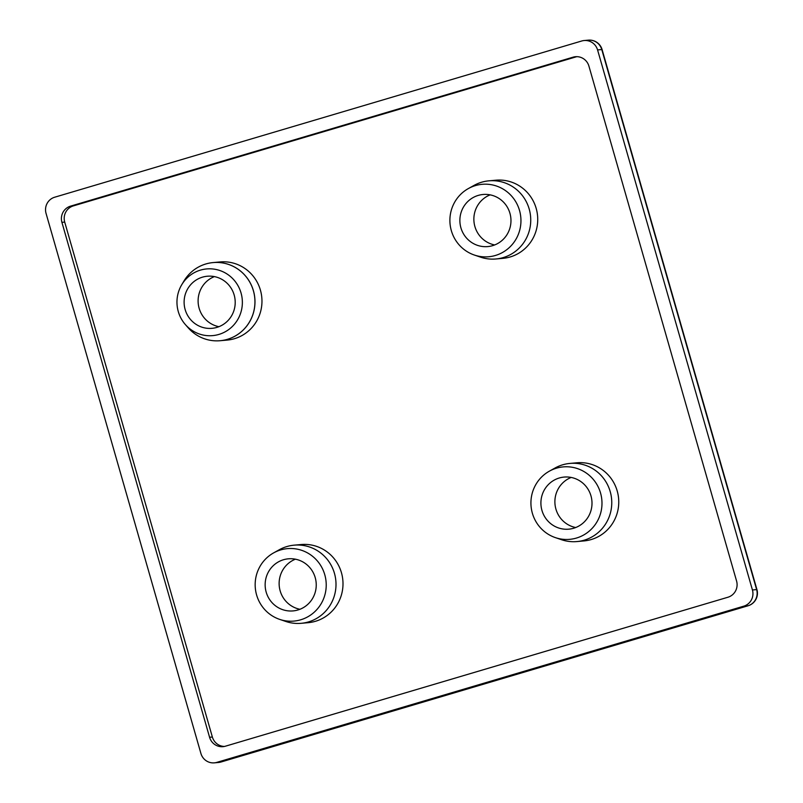 <?xml version="1.0" encoding="UTF-8"?>
<svg xmlns="http://www.w3.org/2000/svg" width="803" height="803" viewBox="0 0 803 803"><rect width="100%" height="100%" fill="white"/><g stroke="black" fill="none" stroke-linecap="round" stroke-linejoin="round"><path stroke-width="1.2" d="M273.622 552.896L279.263 549.754A39.227 38.313 84.8 0 1 294.159 545.157A39.227 38.313 84.8 0 1 334.449 573.332A39.227 38.313 84.8 0 1 301.205 623.309A39.227 38.313 84.8 0 1 285.738 621.442L279.615 619.364A36.366 35.523 -95.2 0 0 315.418 611.083A36.366 35.523 -95.2 0 0 324.783 574.757A36.366 35.523 -95.2 0 0 273.622 552.896A36.366 35.523 -95.2 0 0 255.314 588.057A36.366 35.523 -95.2 0 0 279.615 619.364M549.382 471.16L555.034 468.019A39.227 38.313 84.8 0 1 569.919 463.421A39.227 38.313 84.8 0 1 610.21 491.587A39.227 38.313 84.8 0 1 576.966 541.563A39.227 38.313 84.8 0 1 561.498 539.706L555.375 537.619A36.366 35.523 -95.2 0 0 591.179 529.338A36.366 35.523 -95.2 0 0 600.544 493.012A36.366 35.523 -95.2 0 0 549.382 471.16A36.366 35.523 -95.2 0 0 531.074 506.312A36.366 35.523 -95.2 0 0 555.375 537.619M575.701 527.531A26.158 25.545 84.8 0 1 554.993 504.154A26.158 25.545 84.8 0 1 571.184 477.444M590.968 495.852A26.158 25.545 -95.2 0 0 564.107 477.072A26.158 25.545 -95.2 0 0 541.011 505.418A26.158 25.545 -95.2 0 0 568.805 529.167A26.158 25.545 -95.2 0 0 590.968 495.852M576.966 541.563L583.962 540.931A39.227 38.313 -95.2 0 0 617.206 490.964A39.227 38.313 -95.2 0 0 576.915 462.789L569.919 463.421M299.941 609.276A26.158 25.545 84.8 0 1 279.233 585.899A26.158 25.545 84.8 0 1 295.424 559.189M315.208 577.598A26.158 25.545 -95.2 0 0 288.347 558.818A26.158 25.545 -95.2 0 0 265.251 587.154A26.158 25.545 -95.2 0 0 293.045 610.912A26.158 25.545 -95.2 0 0 315.208 577.598M301.205 623.309L308.201 622.676A39.227 38.313 -95.2 0 0 341.446 572.7A39.227 38.313 -95.2 0 0 301.155 544.534L294.159 545.157M181.749 284.714L183.927 281.07A39.217 38.303 84.8 0 1 198.221 267.178A39.217 38.303 84.8 0 1 253.387 290.746A39.217 38.303 84.8 0 1 243.289 329.923A39.217 38.303 84.8 0 1 204.675 338.856A39.217 38.303 84.8 0 1 188.133 327.734L185.342 324.542A33.475 32.692 -95.2 0 0 225.603 331.569A33.475 32.692 -95.2 0 0 241.041 292.975A33.475 32.692 -95.2 0 0 213.939 269.115A33.475 32.692 -95.2 0 0 181.749 284.714A33.475 32.692 -95.2 0 0 185.342 324.542M198.241 267.168L198.221 267.178A39.227 38.313 84.8 0 1 198.241 267.168A39.227 38.313 84.8 0 1 213.136 262.571A39.227 38.313 84.8 0 1 253.427 290.746A39.227 38.313 84.8 0 1 220.183 340.713A39.227 38.313 84.8 0 1 204.705 338.856A39.227 38.313 84.8 0 1 204.695 338.856L204.675 338.856M218.918 326.691A26.158 25.545 84.8 0 1 198.211 303.313A26.158 25.545 84.8 0 1 214.401 276.603M234.175 295.012A26.158 25.545 -95.2 0 0 207.315 276.232A26.158 25.545 -95.2 0 0 184.218 304.568A26.158 25.545 -95.2 0 0 212.012 328.327A26.158 25.545 -95.2 0 0 234.175 295.012M220.183 340.713L227.169 340.091A39.227 38.313 -95.2 0 0 260.413 290.114A39.227 38.313 -95.2 0 0 220.122 261.939L213.136 262.571M468.35 188.575L474.001 185.423A39.227 38.313 84.8 0 1 488.897 180.836A39.227 38.313 84.8 0 1 529.187 209.001A39.227 38.313 84.8 0 1 495.943 258.978A39.227 38.313 84.8 0 1 480.465 257.121L474.342 255.033A36.366 35.523 -95.2 0 0 510.146 246.752A36.366 35.523 -95.2 0 0 519.511 210.426A36.366 35.523 -95.2 0 0 468.35 188.575A36.366 35.523 -95.2 0 0 450.041 223.726A36.366 35.523 -95.2 0 0 474.342 255.033M494.678 244.945A26.158 25.545 84.8 0 1 473.971 221.568A26.158 25.545 84.8 0 1 490.161 194.858M509.935 213.267A26.158 25.545 -95.2 0 0 483.075 194.487A26.158 25.545 -95.2 0 0 459.978 222.822A26.158 25.545 -95.2 0 0 487.772 246.581A26.158 25.545 -95.2 0 0 509.935 213.267M495.943 258.978L502.929 258.345A39.227 38.313 -95.2 0 0 536.173 208.368A39.227 38.313 -95.2 0 0 495.883 180.203L488.897 180.836M576.895 56.672A13.079 12.768 -95.2 0 0 575.861 56.933L73.364 205.889A13.079 12.768 -95.2 0 0 64.712 222.08L212.363 737.013A13.079 12.768 -95.2 0 0 224.388 746.449M46.052 213.407L200.911 753.455A13.079 12.768 -95.2 0 0 216.77 762.388L743.779 606.165A13.079 12.768 -95.2 0 0 752.431 589.974L597.573 49.916A13.079 12.768 -95.2 0 0 581.723 40.993L54.714 197.207A13.079 12.768 -95.2 0 0 46.052 213.407M64.712 222.08L61.911 222.331L209.573 737.264L212.363 737.013M61.911 222.331A13.079 12.768 84.8 0 1 70.564 206.14L73.364 205.889M575.861 56.933L573.061 57.184L70.564 206.14M573.061 57.184A13.079 12.768 84.8 0 1 588.92 66.107L736.582 581.051A13.079 12.768 84.8 0 1 727.919 597.241L225.422 746.198A13.079 12.768 84.8 0 1 209.573 737.264M216.77 762.388L220.966 762.007L747.974 605.793L743.779 606.165M752.431 589.974L756.627 589.593L601.768 49.545L597.573 49.916M214.341 762.85L218.536 762.469A13.079 12.768 -95.2 0 0 220.966 762.007A13.079 2.76 73.5 0 0 221.086 761.987A13.079 2.76 73.5 0 0 221.186 761.937M218.536 762.469A13.079 13.079 0 0 0 221.086 761.987L748.095 605.763A13.079 2.76 73.5 0 1 747.974 605.793A13.079 12.768 -95.2 0 0 756.627 589.593A13.079 0.542 164 0 1 756.948 589.623L602.089 49.565A13.079 0.542 164 0 0 601.768 49.545A13.079 12.768 -95.2 0 0 588.338 40.15L584.142 40.531M756.948 589.623A13.079 13.079 0 0 1 748.095 605.763A13.079 2.76 73.5 0 0 748.205 605.713M602.089 49.565A13.079 13.079 0 0 0 588.338 40.15"/></g></svg>
